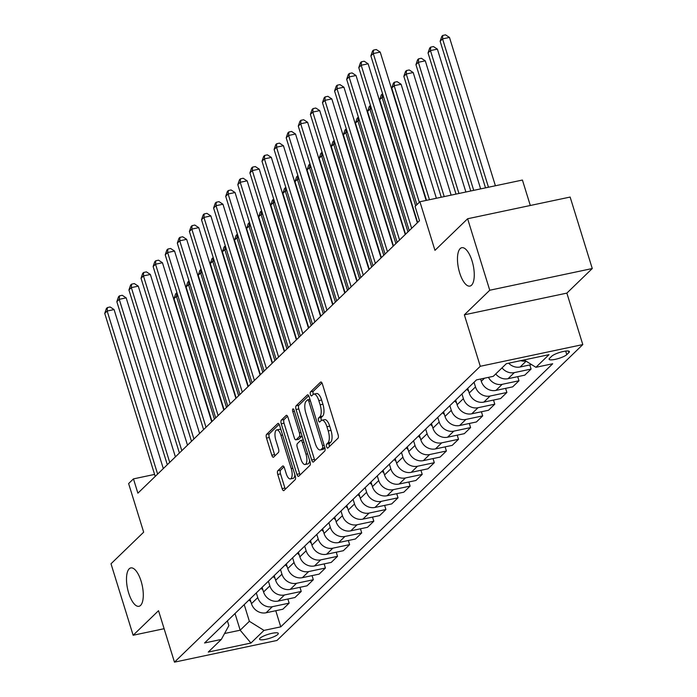 <?xml version="1.0" encoding="UTF-8"?>
<svg xmlns="http://www.w3.org/2000/svg" width="697" height="697" viewBox="0 0 697 697"><rect width="100%" height="100%" fill="white"/><g stroke="black" fill="none" stroke-linecap="round" stroke-linejoin="round"><path stroke-width="1.05" d="M326.597 446.707A2.108 0.81 -102 0 0 327.695 448.127A2.108 0.81 -102 0 0 327.869 448.032L337.967 438.265A3.006 1.15 -102 0 0 338.045 434.536L322.406 384.021A3.006 1.15 -102 0 0 320.829 381.991A3.006 1.15 -102 0 0 320.585 382.13L310.496 391.897A2.108 0.81 -102 0 0 310.435 394.502A2.108 0.81 -102 0 0 311.542 395.922A2.108 0.81 -102 0 0 311.707 395.826L313.014 394.563A9.627 3.685 -102 0 1 313.807 394.119A9.627 3.685 -102 0 1 318.834 400.601L320.141 404.809A9.627 3.685 -102 0 1 319.879 416.736L318.573 418A2.108 0.81 -102 0 0 318.52 420.605A2.108 0.81 -102 0 0 319.618 422.025A2.108 0.81 -102 0 0 319.792 421.929L321.099 420.666A9.627 3.685 -102 0 1 321.883 420.221A9.627 3.685 -102 0 1 326.919 426.703L328.217 430.912A9.627 3.685 -102 0 1 327.956 442.83L326.658 444.102A2.108 0.81 -102 0 0 326.597 446.707M321.883 420.221L324.654 419.638A9.627 3.685 -102 0 1 329.69 426.12L330.988 430.328A9.627 3.685 -102 0 1 330.726 442.247L329.428 443.51A2.108 0.81 -102 0 0 329.367 446.124A2.108 0.81 -102 0 0 329.489 446.463M321.944 382.906L313.267 391.305A2.108 0.81 -102 0 0 313.206 393.918A2.108 0.81 -102 0 0 313.345 394.302M313.807 394.119L316.577 393.535A9.627 3.685 -102 0 1 321.605 400.017L322.911 404.225A9.627 3.685 -102 0 1 322.65 416.144L321.343 417.407A2.108 0.81 -102 0 0 321.291 420.021A2.108 0.81 -102 0 0 321.422 420.404M141.082 581.115A19.621 7.51 -102 0 0 130.827 567.916A19.621 7.51 -102 0 0 128.701 593.103A19.621 7.51 -102 0 0 138.956 606.303A19.621 7.51 -102 0 0 141.082 581.115M472.061 260.913A19.621 7.51 -102 0 0 461.797 247.705A19.621 7.51 -102 0 0 459.671 272.893A19.621 7.51 -102 0 0 469.926 286.092A19.621 7.51 -102 0 0 472.061 260.913M277.798 634.427A9.81 2.117 162.8 0 0 278.303 633.407A9.81 2.117 162.8 0 0 270.192 633.747A9.81 2.117 162.8 0 0 260.068 638.182A9.81 2.117 162.8 0 0 259.563 639.201A9.81 2.117 162.8 0 0 267.674 638.861A9.81 2.117 162.8 0 0 277.798 634.427M277.833 470.719A3.006 1.15 -102 0 0 277.755 474.448L282.137 488.623A3.006 1.15 -102 0 0 283.714 490.644A3.006 1.15 -102 0 0 283.958 490.514L295.171 479.667A3.006 1.15 -102 0 0 295.249 475.938L279.61 425.423A3.006 1.15 -102 0 0 278.042 423.393A3.006 1.15 -102 0 0 277.789 423.532L266.585 434.379A3.006 1.15 -102 0 0 266.507 438.099L271.804 455.219A3.006 1.15 -102 0 0 273.372 457.249A3.006 1.15 -102 0 0 273.625 457.11L278.417 452.466A3.006 1.15 -102 0 0 278.495 448.746L275.873 440.251A8.05 3.084 -102 0 1 276.744 429.918A8.05 3.084 -102 0 1 280.952 435.337L291.25 468.593A8.05 3.084 -102 0 1 290.37 478.926A8.05 3.084 -102 0 1 286.171 473.516L284.454 467.966A3.006 1.15 -102 0 0 282.877 465.944A3.006 1.15 -102 0 0 282.633 466.084L277.833 470.719L280.603 470.135A3.006 1.15 -102 0 0 280.525 473.864L284.916 488.039A3.006 1.15 -102 0 0 285.369 489.146M489.747 290.24L464.35 314.817L566.861 293.115L592.267 268.537L489.747 290.24L467.626 218.753L434.963 250.354L419.916 201.747L415.072 206.425L419.498 220.722L137.884 493.18L133.458 478.883L128.623 483.57L143.669 532.177L111.006 563.777L133.136 635.255L164.117 628.703M464.35 314.817L480.277 366.282L174.468 662.15L158.533 610.685L133.136 635.255M311.681 460.037A3.006 1.15 -102 0 0 313.258 462.067A3.006 1.15 -102 0 0 313.502 461.928L324.715 451.081A3.006 1.15 -102 0 0 324.793 447.361L309.154 396.837A3.006 1.15 -102 0 0 307.577 394.816A3.006 1.15 -102 0 0 307.333 394.946L296.129 405.793A3.006 1.15 -102 0 0 296.042 409.522L311.681 460.037L314.452 459.454A3.006 1.15 -102 0 0 314.913 460.56M309.938 465.378L298.734 476.217A3.006 1.15 -102 0 1 298.482 476.356A3.006 1.15 -102 0 1 296.913 474.335L281.274 423.811A3.006 1.15 -102 0 1 281.353 420.082L286.153 415.447A3.006 1.15 -102 0 1 286.397 415.307A3.006 1.15 -102 0 1 287.974 417.329L294.317 437.821A3.006 1.15 -102 0 0 295.885 439.842A3.006 1.15 -102 0 0 296.129 439.711L299.318 436.627A3.006 1.15 -102 0 0 299.396 432.907L292.792 411.57A2.108 0.81 -102 0 1 293.019 408.869A2.108 0.81 -102 0 1 294.125 410.289L310.017 461.649A3.006 1.15 -102 0 1 309.938 465.378M467.626 218.753L570.137 197.059L592.267 268.537M551.736 356.211L549.602 358.267A9.505 2.047 162.8 0 0 549.114 359.26A9.505 2.047 162.8 0 0 556.973 358.929A9.505 2.047 162.8 0 0 566.783 354.634L568.909 352.569A9.505 2.047 162.8 0 0 569.405 351.576A9.505 2.047 162.8 0 0 561.547 351.907A9.505 2.047 162.8 0 0 551.736 356.211M480.277 366.282L582.797 344.588L276.979 640.456L174.468 662.15M275.768 610.72L280.76 626.856L552.695 363.756L535.932 367.302L549.001 354.668L506.336 363.695L493.267 376.336L476.504 379.882L204.561 642.982L221.324 639.428L228.869 625.645L227.396 620.888M280.76 626.856L263.997 630.402L250.929 643.043L208.264 652.07L221.324 639.428M530.304 205.484L522.428 180.044L419.916 201.747M566.861 293.115L582.797 344.588M154.586 474.413L133.458 478.883M235.011 613.517L240.177 630.201L249.369 621.306L244.211 604.621M287.861 599.019L289.142 603.14L282.851 609.222L266.088 612.776A12.258 11.013 -134.1 0 1 251.46 603.68L250.014 599.011M289.142 603.14L272.379 606.686A12.258 11.013 -134.1 0 1 257.751 597.599L256.304 592.92M299.963 587.318L301.235 591.439L294.944 597.521L278.181 601.067A12.258 11.013 -134.1 0 1 263.562 591.98L262.116 587.301M301.235 591.439L284.472 594.985A12.258 11.013 -134.1 0 1 269.852 585.889L268.406 581.22M312.056 575.617L313.328 579.73L307.037 585.82L290.274 589.366A12.258 11.013 -134.1 0 1 275.655 580.279L274.209 575.6M313.328 579.73L296.565 583.284A12.258 11.013 -134.1 0 1 281.945 574.189L280.499 569.519M324.157 563.908L325.429 568.029L319.139 574.119L302.376 577.665A12.258 11.013 -134.1 0 1 287.756 568.569L286.301 563.899M325.429 568.029L308.666 571.575A12.258 11.013 -134.1 0 1 294.047 562.488L292.592 557.809M336.25 552.207L337.522 556.328L331.232 562.409L314.469 565.955A12.258 11.013 -134.1 0 1 299.849 556.868L298.403 552.19M337.522 556.328L320.759 559.874A12.258 11.013 -134.1 0 1 306.14 550.778L304.694 546.108M348.343 540.506L349.624 544.618L343.333 550.708L326.571 554.254A12.258 11.013 -134.1 0 1 311.942 545.167L310.496 540.489M349.624 544.618L332.861 548.173A12.258 11.013 -134.1 0 1 318.233 539.077L316.786 534.407M360.445 528.796L361.717 532.917L355.426 539.008L338.664 542.554A12.258 11.013 -134.1 0 1 324.044 533.458L322.598 528.788M361.717 532.917L344.954 536.463A12.258 11.013 -134.1 0 1 330.334 527.376L328.888 522.698M372.538 517.096L373.819 521.217L367.528 527.298L350.765 530.853A12.258 11.013 -134.1 0 1 336.137 521.757L334.691 517.087M373.819 521.217L357.056 524.763A12.258 11.013 -134.1 0 1 342.427 515.667L340.981 510.997M384.639 505.395L385.911 509.507L379.621 515.597L362.858 519.143A12.258 11.013 -134.1 0 1 348.239 510.056L346.792 505.377M385.911 509.507L369.149 513.062A12.258 11.013 -134.1 0 1 354.529 503.966L353.083 499.296M396.732 493.685L398.013 497.806L391.723 503.896L374.96 507.442A12.258 11.013 -134.1 0 1 360.332 498.346L358.885 493.676M398.013 497.806L381.25 501.352A12.258 11.013 -134.1 0 1 366.622 492.265L365.176 487.586M408.834 481.984L410.106 486.105L403.816 492.187L387.053 495.741A12.258 11.013 -134.1 0 1 372.433 486.645L370.987 481.976M410.106 486.105L393.343 489.651A12.258 11.013 -134.1 0 1 378.724 480.564L377.277 475.885M420.927 470.283L422.208 474.404L415.917 480.486L399.154 484.032A12.258 11.013 -134.1 0 1 384.526 474.945L383.08 470.266M422.208 474.404L405.445 477.95A12.258 11.013 -134.1 0 1 390.817 468.854L389.37 464.185M433.029 458.582L434.301 462.695L428.01 468.785L411.247 472.331A12.258 11.013 -134.1 0 1 396.628 463.235L395.182 458.565M434.301 462.695L417.538 466.241A12.258 11.013 -134.1 0 1 402.918 457.154L401.472 452.475M445.122 446.873L446.394 450.994L440.103 457.075L423.349 460.63A12.258 11.013 -134.1 0 1 408.721 451.534L407.275 446.864M446.394 450.994L429.64 454.54A12.258 11.013 -134.1 0 1 415.011 445.453L413.565 440.774M457.223 435.172L458.495 439.293L452.205 445.374L435.442 448.92A12.258 11.013 -134.1 0 1 420.822 439.833L419.376 435.155M458.495 439.293L441.732 442.839A12.258 11.013 -134.1 0 1 427.113 433.743L425.667 429.073M469.316 423.471L470.588 427.583L464.298 433.673L447.535 437.219A12.258 11.013 -134.1 0 1 432.915 428.132L431.469 423.454M470.588 427.583L453.825 431.138A12.258 11.013 -134.1 0 1 439.206 422.042L437.76 417.372M481.418 411.761L482.69 415.882L476.399 421.973L459.637 425.518A12.258 11.013 -134.1 0 1 445.008 416.423L443.562 411.753M482.69 415.882L465.927 419.428A12.258 11.013 -134.1 0 1 451.299 410.341L449.853 405.663M493.511 400.061L494.783 404.182L488.492 410.263L471.73 413.809A12.258 11.013 -134.1 0 1 457.11 404.722L455.664 400.043M494.783 404.182L478.02 407.728A12.258 11.013 -134.1 0 1 463.4 398.632L461.954 393.962M505.604 388.36L506.885 392.472L500.594 398.562L483.831 402.108A12.258 11.013 -134.1 0 1 469.203 393.021L467.757 388.342M506.885 392.472L490.122 396.027A12.258 11.013 -134.1 0 1 475.493 386.931L474.047 382.261M517.705 376.65L518.977 380.771L512.687 386.861L495.924 390.407A12.258 11.013 -134.1 0 1 481.305 381.311L480.59 379.02M224.573 633.503L240.177 630.201L250.929 643.043M535.932 367.302L524.083 359.94M525.826 361.02A12.258 11.013 -134.1 0 1 520.711 360.654M529.798 364.949L531.079 369.07L514.316 372.616A12.258 11.013 -134.1 0 1 502.014 367.877M495.724 373.958A12.258 11.013 -134.1 0 0 508.026 378.706L524.789 375.152L531.079 369.07M531.55 364.583L520.119 366.997A12.258 11.013 -134.1 0 1 508.644 363.207M518.977 380.771L502.215 384.317A12.258 11.013 -134.1 0 1 488.466 377.356M249.369 621.306L263.997 630.402M308.693 395.73L298.9 405.21A3.006 1.15 -102 0 0 298.813 408.93L314.452 459.454M322.45 448.162A2.108 0.81 -102 0 0 322.511 445.557L308.78 401.211A2.108 0.81 -102 0 0 307.682 399.79A2.108 0.81 -102 0 0 307.508 399.886L306.131 401.219A9.627 3.685 -102 0 0 305.87 413.147L315.253 443.458A9.627 3.685 -102 0 0 320.289 449.94A9.627 3.685 -102 0 0 321.073 449.495L322.45 448.162L324.88 447.648M320.289 449.94L323.06 449.347A9.627 3.685 -102 0 0 323.844 448.912L321.073 449.495M324.933 447.857L323.844 448.912M287.512 416.222L284.123 419.498A3.006 1.15 -102 0 0 284.045 423.227L299.684 473.742A3.006 1.15 -102 0 0 300.146 474.849M298.377 439.232A3.006 1.15 -102 0 0 298.656 439.258A3.006 1.15 -102 0 0 298.9 439.119L302.089 436.043A3.006 1.15 -102 0 0 302.089 436.034M300.895 459.079A8.05 3.084 -102 0 0 305.103 464.498A8.05 3.084 -102 0 0 305.974 454.165L302.35 442.447A3.006 1.15 -102 0 0 300.773 440.426A3.006 1.15 -102 0 0 300.529 440.556L297.349 443.64A3.006 1.15 -102 0 0 297.27 447.361L300.895 459.079M305.103 464.498L307.874 463.914A8.05 3.084 -102 0 0 309.607 460.325M283.993 466.859L280.603 470.135M290.37 478.926L293.141 478.342A8.05 3.084 -102 0 0 294.883 474.753M280.978 429.822A8.05 3.084 -102 0 0 279.514 429.335L276.744 429.918M279.148 424.307L269.356 433.787A3.006 1.15 -102 0 0 269.277 437.516L274.574 454.636A3.006 1.15 -102 0 0 275.036 455.742M495.401 185.768L449.478 37.429L442.551 38.893L440.138 41.236L485.521 187.859M488.475 187.232L442.551 38.893L442.752 35.434L445.522 34.85L449.478 37.429M440.138 41.236L441.785 36.375L442.752 35.434M426.137 200.431L380.213 52.083L373.287 53.556L419.333 202.304M370.865 55.891L372.52 51.038L373.487 50.097L373.287 53.556L370.865 55.891L416.911 204.648M373.487 50.097L376.258 49.513L380.213 52.083M480.642 188.887L437.385 49.13L430.458 50.593L428.036 52.937L470.771 190.978M473.716 190.359L430.458 50.593L430.659 47.143L433.429 46.551L437.385 49.13M428.036 52.937L429.692 48.076L430.659 47.143M465.892 192.015L425.283 60.831L418.357 62.294L415.943 64.638L456.012 194.106M458.966 193.478L418.357 62.294L418.557 58.844L421.328 58.26L425.283 60.831M415.943 64.638L417.59 59.776L418.557 58.844M451.142 195.134L413.19 72.532L406.264 74.004L403.842 76.339L441.262 197.225M444.216 196.598L406.264 74.004L406.464 70.545L409.235 69.961L413.19 72.532M403.842 76.339L405.497 71.486L406.464 70.545M417.346 222.813L368.121 63.793L361.194 65.257L411.666 228.302M358.772 67.6L360.427 62.739L361.394 61.798L361.194 65.257L358.772 67.6L409.244 230.646M361.394 61.798L364.165 61.214L368.121 63.793M405.245 234.514L356.019 75.494L349.092 76.958L399.564 240.012M346.67 79.301L348.326 74.44L349.293 73.507L349.092 76.958L346.67 79.301L397.142 242.347M349.293 73.507L352.063 72.915L356.019 75.494M393.152 246.215L343.926 87.195L337 88.658L387.471 251.713M334.577 91.002L336.233 86.14L337.2 85.208L337 88.658L334.577 91.002L385.049 254.056M337.2 85.208L339.97 84.625L343.926 87.195M468.602 391.052L466.729 389.344M436.383 198.253L401.089 84.241L394.162 85.705L391.749 88.049L426.512 200.344M429.457 199.725L394.162 85.705L394.371 82.255L397.142 81.662L401.089 84.241M391.749 88.049L393.396 83.187L394.371 82.255M381.05 257.925L331.824 98.904L324.898 100.368L375.369 263.414M322.476 102.703L324.131 97.85L325.098 96.909L324.898 100.368L322.476 102.703L372.956 265.757M325.098 96.909L327.869 96.325L331.824 98.904M456.5 402.753L454.636 401.045M415.647 205.876L382.069 97.406L379.647 99.749L417.651 222.509M383.62 97.083L382.069 97.406L382.627 93.877M379.647 99.749L381.303 94.888L382.27 93.956M444.407 414.462L442.534 412.746M407.972 231.874L369.968 109.115L367.554 111.45L405.549 234.218M371.518 108.784L369.968 109.115L370.525 105.587M367.554 111.45L369.21 106.597L370.177 105.656M432.306 426.163L430.441 424.456M395.879 243.575L357.875 120.816L355.453 123.16L393.457 245.919M359.425 120.485L357.875 120.816L358.432 117.288M355.453 123.16L357.108 118.298L358.075 117.357M420.213 437.864L418.339 436.156M383.777 255.285L345.782 132.517L343.36 134.861L381.364 257.62M347.324 132.195L345.782 132.517L346.339 128.989M343.36 134.861L345.015 129.999L345.982 129.067M408.111 449.574L406.246 447.857M371.684 266.986L333.68 144.227L331.258 146.562L369.262 269.33M335.231 143.896L333.68 144.227L334.238 140.689M331.258 146.562L332.913 141.709L333.88 140.768M368.957 269.626L319.731 110.605L312.805 112.069L363.276 275.123M310.383 114.413L312.038 109.551L313.005 108.619L312.805 112.069L310.383 114.413L360.854 277.458M313.005 108.619L315.776 108.026L319.731 110.605M356.855 281.327L307.63 122.306L300.703 123.77L351.175 286.824M298.29 126.113L299.937 121.252L300.904 120.32L300.703 123.77L298.29 126.113L348.761 289.168M300.904 120.32L303.674 119.736L307.63 122.306M344.762 293.036L295.537 134.007L288.61 135.479L339.082 298.525M286.188 137.814L287.844 132.961L288.811 132.021L288.61 135.479L286.188 137.814L336.66 300.869M288.811 132.021L291.581 131.437L295.537 134.007M332.661 304.737L283.435 145.717L276.509 147.18L326.98 310.226M274.095 149.524L275.742 144.662L276.709 143.721L276.509 147.18L274.095 149.524L324.567 312.57M276.709 143.721L279.48 143.138L283.435 145.717M320.568 316.438L271.342 157.417L264.416 158.881L314.887 321.936M261.994 161.225L263.649 156.363L264.616 155.431L264.416 158.881L261.994 161.225L312.465 324.271M264.616 155.431L267.387 154.839L271.342 157.417M396.018 461.275L394.145 459.558M359.582 278.687L321.587 155.928L319.165 158.271L357.169 281.03M323.129 155.597L321.587 155.928L322.145 152.399M319.165 158.271L320.82 153.41L321.787 152.469M308.466 328.139L259.24 169.118L252.314 170.591L302.794 333.636M249.901 172.926L251.547 168.073L252.523 167.132L252.314 170.591L249.901 172.926L300.372 335.98M252.523 167.132L255.294 166.548L259.24 169.118M383.916 472.975L382.052 471.268M347.489 290.396L309.485 167.629L307.072 169.972L345.067 292.731M311.036 167.306L309.485 167.629L310.043 164.1M307.072 169.972L308.719 165.111L309.686 164.178M296.373 339.848L247.147 180.828L240.221 182.292L290.693 345.337M237.799 184.635L239.454 179.774L240.421 178.833L240.221 182.292L237.799 184.635L288.27 347.681M240.421 178.833L243.192 178.249L247.147 180.828M371.823 484.685L369.95 482.969M335.388 302.097L297.392 179.338L294.97 181.673L332.974 304.441M298.943 179.007L297.392 179.338L297.95 175.801M294.97 181.673L296.626 176.811L297.593 175.879M284.271 351.549L235.055 192.529L228.128 193.993L278.6 357.047M225.706 196.336L227.361 191.475L228.328 190.542L228.128 193.993L225.706 196.336L276.178 359.382M228.328 190.542L231.099 189.95L235.055 192.529M359.722 496.386L357.857 494.67M323.295 313.798L285.291 191.039L282.877 193.374L320.873 316.142M286.842 190.708L285.291 191.039L285.848 187.51M282.877 193.374L284.524 188.521L285.491 187.58M272.178 363.25L222.953 204.23L216.026 205.702L266.498 368.748M213.604 208.037L215.26 203.175L216.227 202.243L216.026 205.702L213.604 208.037L264.076 371.092M216.227 202.243L218.997 201.66L222.953 204.23M347.629 508.087L345.756 506.379M311.202 325.499L273.198 202.74L270.776 205.084L308.78 327.843M274.749 202.418L273.198 202.74L273.755 199.211M270.776 205.084L272.431 200.222L273.398 199.29M260.086 374.96L210.86 215.939L203.933 217.403L254.405 380.449M201.511 219.747L203.167 214.885L204.134 213.944L203.933 217.403L201.511 219.747L251.983 382.792M204.134 213.944L206.904 213.36L210.86 215.939M335.536 519.796L333.663 518.08M299.1 337.209L261.096 214.441L258.683 216.784L296.678 339.544M262.647 214.118L261.096 214.441L261.654 210.912M258.683 216.784L260.329 211.923L261.297 210.991M247.984 386.661L198.758 227.64L191.832 229.104L242.303 392.158M189.41 231.448L191.065 226.586L192.032 225.654L191.832 229.104L189.41 231.448L239.89 394.493M192.032 225.654L194.803 225.061L198.758 227.64M323.434 531.497L321.57 529.781M287.007 348.909L249.003 226.15L246.581 228.485L284.585 351.253M250.554 225.819L249.003 226.15L249.561 222.622M246.581 228.485L248.237 223.632L249.204 222.691M311.341 543.198L309.468 541.491M274.906 360.61L236.902 237.851L234.488 240.195L272.483 362.954M238.452 237.52L236.902 237.851L237.459 234.323M234.488 240.195L236.144 235.333L237.111 234.401M299.24 554.899L297.375 553.191M262.813 372.32L224.809 249.552L222.387 251.896L260.39 374.655M226.359 249.23L224.809 249.552L225.366 246.024M222.387 251.896L224.042 247.034L225.009 246.102M287.147 566.609L285.273 564.892M250.711 384.021L212.716 261.262L210.294 263.597L248.298 386.365M214.258 260.931L212.716 261.262L213.273 257.724M210.294 263.597L211.949 258.744L212.916 257.803M275.045 578.31L273.18 576.602M238.618 395.722L200.614 272.963L198.192 275.306L236.196 398.065M202.165 272.632L200.614 272.963L201.172 269.434M198.192 275.306L199.847 270.445L200.814 269.504M262.952 590.01L261.079 588.303M226.516 407.431L188.521 284.664L186.099 287.007L224.103 409.766M190.063 284.341L188.521 284.664L189.079 281.135M186.099 287.007L187.754 282.146L188.721 281.213M250.85 601.72L248.986 600.004M214.423 419.132L176.419 296.373L173.997 298.708L212.001 421.476M177.97 296.042L176.419 296.373L176.977 292.836M173.997 298.708L175.653 293.855L176.62 292.914M235.891 398.362L186.665 239.341L179.739 240.805L230.21 403.859M177.317 243.148L178.972 238.287L179.939 237.355L179.739 240.805L177.317 243.148L227.788 406.203M179.939 237.355L182.71 236.771L186.665 239.341M223.789 410.071L174.564 251.051L167.637 252.514L218.109 415.56M165.224 254.849L166.871 249.996L167.838 249.056L167.637 252.514L165.224 254.849L215.695 417.904M167.838 249.056L170.608 248.472L174.564 251.051M211.696 421.772L162.471 262.752L155.544 264.215L206.016 427.27M153.122 266.559L154.778 261.697L155.745 260.765L155.544 264.215L153.122 266.559L203.594 429.605M155.745 260.765L158.515 260.173L162.471 262.752M199.595 433.473L150.369 274.452L143.443 275.916L193.914 438.971M141.029 278.26L142.676 273.398L143.643 272.466L143.443 275.916L141.029 278.26L191.501 441.314M143.643 272.466L146.414 271.882L150.369 274.452M187.502 445.174L138.276 286.153L131.35 287.626L181.821 450.671M128.928 289.961L130.583 285.108L131.55 284.167L131.35 287.626L128.928 289.961L179.399 453.015M131.55 284.167L134.321 283.583L138.276 286.153M175.4 456.883L126.174 297.863L119.248 299.327L169.72 462.372M116.835 301.67L118.481 296.809L119.457 295.868L119.248 299.327L116.835 301.67L167.306 464.716M119.457 295.868L122.228 295.284L126.174 297.863M163.307 468.584L114.081 309.564L107.155 311.028L157.627 474.082M104.733 313.371L106.388 308.51L107.355 307.577L107.155 311.028L104.733 313.371L155.204 476.417M107.355 307.577L110.126 306.985L114.081 309.564M251.46 603.68L257.751 597.599M263.562 591.98L269.852 585.889M275.655 580.279L281.945 574.189M287.756 568.569L294.047 562.488M299.849 556.868L306.14 550.778M311.942 545.167L318.233 539.077M324.044 533.458L330.334 527.376M336.137 521.757L342.427 515.667M348.239 510.056L354.529 503.966M360.332 498.346L366.622 492.265M372.433 486.645L378.724 480.564M384.526 474.945L390.817 468.854M396.628 463.235L402.918 457.154M408.721 451.534L415.011 445.453M420.822 439.833L427.113 433.743M432.915 428.132L439.206 422.042M445.008 416.423L451.299 410.341M457.11 404.722L463.4 398.632M469.203 393.021L475.493 386.931M481.305 381.311L484.537 378.183M520.119 366.997L526.113 361.203M508.026 378.706L514.316 372.616M495.924 390.407L502.215 384.317M483.831 402.108L490.122 396.027M471.73 413.809L478.02 407.728M459.637 425.518L465.927 419.428M447.535 437.219L453.825 431.138M435.442 448.92L441.732 442.839M423.349 460.63L429.64 454.54M411.247 472.331L417.538 466.241M399.154 484.032L405.445 477.95M387.053 495.741L393.343 489.651M374.96 507.442L381.25 501.352M362.858 519.143L369.149 513.062M350.765 530.853L357.056 524.763M338.664 542.554L344.954 536.463M326.571 554.254L332.861 548.173M314.469 565.955L320.759 559.874M302.376 577.665L308.666 571.575M290.274 589.366L296.565 583.284M278.181 601.067L284.472 594.985M266.088 612.776L272.379 606.686M568.438 351.035L568.909 352.569M565.685 351.088L566.783 354.634M330.726 442.247L327.956 442.83M330.988 430.328L328.217 430.912M329.69 426.12L326.919 426.703M321.343 417.407L318.573 418M322.65 416.144L319.879 416.736M322.911 404.225L320.141 404.809M321.605 400.017L318.834 400.601M313.267 391.305L310.496 391.897M321.117 382.017L320.585 382.13M329.428 443.51L326.658 444.102M298.813 408.93L296.042 409.522M298.9 405.21L296.129 405.793M307.865 394.842L307.333 394.946M324.131 445.217L322.511 445.557M310.4 400.871L308.78 401.211M309.938 399.372L307.874 399.817M299.684 473.742L296.913 474.335M284.045 423.227L281.274 423.811M284.123 419.498L281.353 420.082M286.676 415.334L286.153 415.447M298.9 439.119L296.129 439.711M302.089 436.043L299.318 436.627M301.017 432.558L299.396 432.907M294.413 411.23L292.792 411.57M307.595 453.817L305.974 454.165M303.97 442.107L302.35 442.447M283.156 465.971L282.633 466.084M292.871 468.253L291.25 468.593M282.573 434.989L280.952 435.337M274.574 454.636L271.804 455.219M269.277 437.516L266.507 438.099M269.356 433.787L266.585 434.379M278.321 423.419L277.789 423.532M284.916 488.039L282.137 488.623M280.525 473.864L277.755 474.448M309.921 399.32L307.682 399.79M298.656 439.258L295.885 439.842M303.282 439.894L300.773 440.426"/></g></svg>
